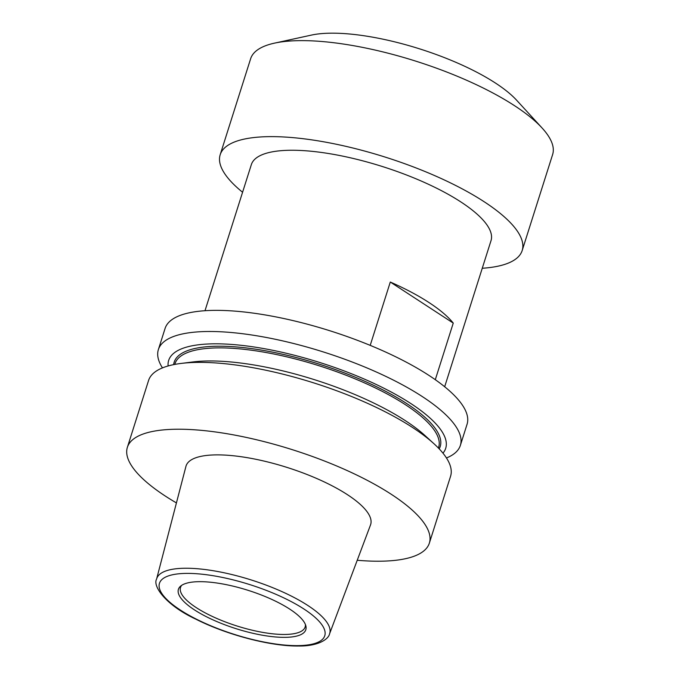<?xml version="1.0" encoding="UTF-8"?>
<svg xmlns="http://www.w3.org/2000/svg" width="680" height="680" viewBox="0 0 680 680"><rect width="100%" height="100%" fill="white"/><g stroke="black" fill="none" stroke-linecap="round" stroke-linejoin="round"><path stroke-width="1.02" d="M482.256 268.269A158.415 47.634 -162.4 0 0 522.181 250.529L552.627 154.53A158.415 47.634 -162.4 0 0 542.113 128.027L516.587 100.181A121.456 36.524 -162.4 0 0 495.508 83.087A121.456 36.524 -162.4 0 0 311.414 35.096L274.507 43.137A158.415 47.634 -162.4 0 0 250.639 58.727L220.184 154.734A158.415 47.634 -162.4 0 0 242.581 192.244M542.113 128.027A158.415 47.634 -162.4 0 0 514.615 105.74A158.415 47.634 -162.4 0 0 274.507 43.137M522.181 250.529A158.415 47.634 -162.4 0 0 484.168 201.748A158.415 47.634 -162.4 0 0 323.799 141.822A158.415 47.634 -162.4 0 0 220.184 154.734M446.471 457.971A158.415 47.634 -162.4 0 0 460.368 445.392L467.067 424.252A158.415 47.634 -162.4 0 0 384.455 351.509A158.415 47.634 -162.4 0 0 214.871 310.361A158.415 47.634 -162.4 0 0 165.078 328.457L158.372 349.588A158.415 47.634 -162.4 0 0 162.469 367.888M460.368 445.392A158.415 47.634 -162.4 0 0 377.757 372.64A158.415 47.634 -162.4 0 0 208.165 331.491A158.415 47.634 -162.4 0 0 158.372 349.588M442.969 453.16A145.325 43.698 -162.4 0 0 377.578 385.118A145.325 43.698 -162.4 0 0 214.344 343.817A145.325 43.698 -162.4 0 0 168.105 365.967M357.229 560.269A158.415 47.634 -162.4 0 0 379.567 561.212A158.415 47.634 -162.4 0 0 429.361 543.116L450.568 476.272A158.415 47.634 -162.4 0 0 433.925 443.7L425.008 435.565A145.325 43.698 -162.4 0 0 208.913 360.961A145.325 43.698 -162.4 0 0 192.924 361.947L180.948 363.451A158.415 47.634 -162.4 0 0 148.571 380.469L127.372 447.321A158.415 47.634 -162.4 0 0 176.426 502.911M433.925 443.7A158.415 47.634 -162.4 0 0 198.373 362.38A158.415 47.634 -162.4 0 0 180.948 363.451M429.361 543.116A158.415 47.634 -162.4 0 0 346.749 470.373A158.415 47.634 -162.4 0 0 177.166 429.225A158.415 47.634 -162.4 0 0 127.372 447.321M329.553 633.879L370.515 524.935A96.832 29.121 -162.4 0 0 320.824 480.327A96.832 29.121 -162.4 0 0 216.504 454.877A96.832 29.121 -162.4 0 0 185.938 466.387L156.612 579.02C152.354 586.356 166.345 605.489 195.891 619.183C226.814 634.89 270.946 646.459 298.699 646C318.104 646.314 328.61 639.166 329.553 633.879A90.729 27.285 -162.4 0 0 282.99 592.085A90.729 27.285 -162.4 0 0 185.249 568.242A90.729 27.285 -162.4 0 0 156.612 579.02M284.801 637.356A66.827 20.094 -162.4 0 0 305.856 625.898A66.827 20.094 -162.4 0 0 265.616 596.717A66.827 20.094 -162.4 0 0 199.418 581.672A66.827 20.094 -162.4 0 0 180.582 586.16A66.827 20.094 -162.4 0 0 208.156 617.593A66.827 20.094 -162.4 0 0 284.801 637.356M181.721 585.302A65.373 19.66 -162.4 0 0 180.523 587.461A65.373 19.66 -162.4 0 0 214.608 617.483A65.373 19.66 -162.4 0 0 284.597 634.465A65.373 19.66 -162.4 0 0 305.15 626.994A65.373 19.66 -162.4 0 0 305.405 624.538M444.669 386.75L491.019 240.644A125.723 37.808 -162.4 0 0 425.459 182.911A125.723 37.808 -162.4 0 0 290.861 150.255A125.723 37.808 -162.4 0 0 251.345 164.619L204.994 310.718M435.293 379.695L453.254 323.094A125.723 37.808 -162.4 0 0 390.295 282.038L370.209 345.363M453.254 323.094L390.295 282.038M439.212 448.877A139.553 41.964 -162.4 0 0 370.974 384.089A139.553 41.964 -162.4 0 0 218.033 346.222A139.553 41.964 -162.4 0 0 173.646 364.633M438.421 448.043L438.651 447.321A138.295 41.59 -162.4 0 0 366.528 383.809A138.295 41.59 -162.4 0 0 218.475 347.888A138.295 41.59 -162.4 0 0 175.006 363.681L174.777 364.412M186.719 573.393A86.709 26.07 -162.4 0 0 180.268 609.994A86.709 26.07 -162.4 0 0 297.5 645.635A86.709 26.07 -162.4 0 0 303.951 609.025A86.709 26.07 -162.4 0 0 186.719 573.393"/></g></svg>
